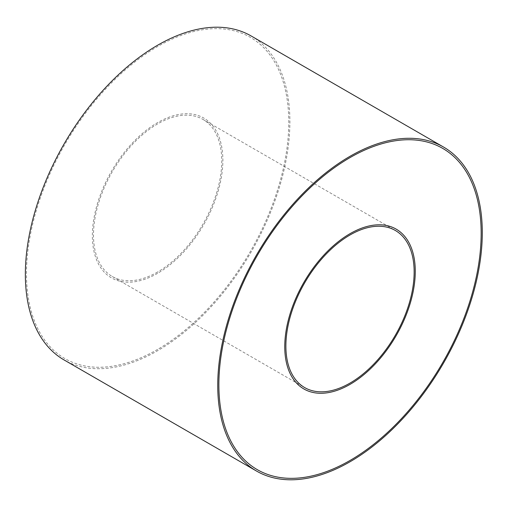 <?xml version="1.0" encoding="UTF-8"?>
<svg xmlns="http://www.w3.org/2000/svg" width="507" height="507" viewBox="0 0 507 507"><rect width="100%" height="100%" fill="white"/><g stroke="black" fill="none" stroke-linecap="round" stroke-linejoin="round"><path stroke-width="0.38" stroke-dasharray="2.54 1.9" d="M157.62 273.311A92.28 53.279 -60 0 1 101.108 192.913A92.28 53.279 -60 0 1 214.131 127.663A92.28 53.279 -60 0 1 157.62 273.311M157.62 349.399A185.473 107.085 -60 0 1 44.046 187.818A185.473 107.085 -60 0 1 271.201 56.67A185.473 107.085 -60 0 1 157.62 349.399M251.149 35.965A187.058 107.997 -60 0 1 279.826 185.854A187.058 107.997 -60 0 1 157.62 350.698A187.058 107.997 -60 0 1 64.091 359.957M157.62 272.012A90.696 52.36 -60 0 1 112.275 276.505A90.696 52.36 -60 0 1 112.275 171.778A90.696 52.36 -60 0 1 202.971 119.418A90.696 52.36 -60 0 1 216.869 192.09A90.696 52.36 -60 0 1 157.62 272.012M112.275 276.505L304.669 387.582M202.971 119.418L395.365 230.495"/><path stroke-width="0.76" d="M256.485 471.035L64.091 359.957A187.058 107.997 -60 0 1 64.091 143.963A187.058 107.997 -60 0 1 251.149 35.965L443.543 147.043A187.058 107.997 -60 0 1 472.22 296.937A187.058 107.997 -60 0 1 350.014 461.776A187.058 107.997 -60 0 1 256.485 471.035A187.058 107.997 -60 0 1 256.485 255.04A187.058 107.997 -60 0 1 443.543 147.043M350.014 460.476A185.473 107.085 -60 0 1 236.439 298.896A185.473 107.085 -60 0 1 463.594 167.747A185.473 107.085 -60 0 1 350.014 460.476M350.014 384.388A92.28 53.279 -60 0 1 293.502 303.991A92.28 53.279 -60 0 1 406.525 238.74A92.28 53.279 -60 0 1 350.014 384.388M350.014 383.089A90.696 52.36 -60 0 1 304.669 387.582A90.696 52.36 -60 0 1 304.669 282.855A90.696 52.36 -60 0 1 395.365 230.495A90.696 52.36 -60 0 1 409.263 303.167A90.696 52.36 -60 0 1 350.014 383.089"/></g></svg>
